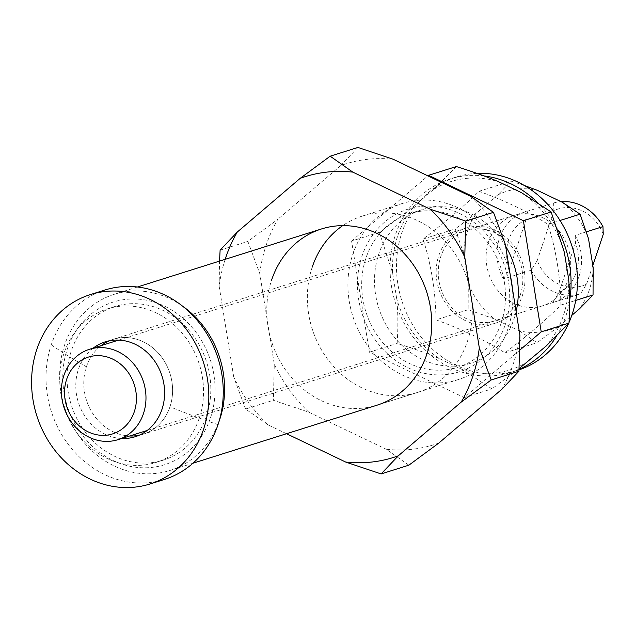 <?xml version="1.0" encoding="UTF-8"?>
<svg xmlns="http://www.w3.org/2000/svg" width="635" height="635" viewBox="0 0 635 635"><rect width="100%" height="100%" fill="white"/><g stroke="black" fill="none" stroke-linecap="round" stroke-linejoin="round"><path stroke-width="0.48" stroke-dasharray="3.17 2.38" d="M104.775 290.052A99.282 87.495 -107.5 0 0 51.252 344.813A99.282 87.495 -107.5 0 0 71.89 448.929A99.282 87.495 -107.5 0 0 164.481 479.425M86.408 366.76A49.744 43.839 -107.5 0 1 101.195 345.607A49.744 43.839 -107.5 0 0 86.408 366.76A49.744 43.839 -107.5 0 0 129.683 435.975A49.744 43.839 -107.5 0 1 86.408 366.76A270.058 81.177 -161.5 0 1 51.252 344.813M495.522 323.128A49.744 43.839 -107.5 0 0 522.343 295.688A49.744 43.839 -107.5 0 0 512 243.523A49.744 43.839 -107.5 0 0 465.606 228.235A49.744 43.839 -107.5 0 0 438.785 255.675A49.744 43.839 -107.5 0 0 449.128 307.84A49.744 43.839 -107.5 0 0 495.522 323.128L143.145 434.213A49.744 43.839 -107.5 0 1 139.081 435.261A49.744 43.839 -107.5 0 0 143.145 434.213A49.744 43.839 -107.5 0 0 169.966 406.781A49.744 43.839 -107.5 0 0 159.631 354.608A49.744 43.839 -107.5 0 0 113.228 339.328A49.744 43.839 -107.5 0 0 109.307 340.805A49.744 43.839 -107.5 0 1 113.228 339.328L105.243 341.844M93.202 348.123A49.744 43.839 -107.5 0 0 78.422 369.284A49.744 43.839 -107.5 0 0 121.698 438.491M586.534 231.791L575.199 235.363A47.379 41.751 72.5 0 1 579.072 276.225A47.379 41.751 72.5 0 1 553.529 302.355A47.379 41.751 72.5 0 1 552.704 302.601L580.461 293.854A47.379 41.751 72.5 0 1 531.122 270.224L537.234 260.509A40.275 35.489 -107.5 0 0 586.573 284.139L580.461 293.854M531.122 270.224L503.364 278.979A47.379 41.751 72.5 0 1 499.491 238.117A47.379 41.751 72.5 0 1 525.034 211.987A47.379 41.751 72.5 0 1 525.859 211.733L553.625 202.986A47.379 41.751 72.5 0 1 560.999 201.636M503.364 278.979L509.476 269.264A40.275 35.489 -107.5 0 1 508.667 239.966A40.275 35.489 -107.5 0 1 526.153 219.432L525.859 211.733M575.199 235.363L575.493 243.054A40.275 35.489 -107.5 0 1 576.302 272.359A40.275 35.489 -107.5 0 1 558.816 292.894L552.704 302.601M586.573 284.139L592.804 265.517M558.816 292.894L575.493 243.054M603.25 234.307A40.275 35.489 -107.5 0 0 553.91 210.677L553.625 202.986M526.153 219.432L509.476 269.264M553.91 210.677L537.234 260.509M476.948 173.371A101.394 89.352 -107.5 0 0 456.486 176.967A101.394 89.352 -107.5 0 0 401.82 232.886A101.394 89.352 -107.5 0 0 422.894 339.209A101.394 89.352 -107.5 0 0 517.454 370.364A101.394 89.352 -107.5 0 0 519.033 369.848M556.522 336.209A101.394 89.352 -107.5 0 0 565.714 316.46A101.394 89.352 -107.5 0 0 569.666 300.411M558.133 230.346A101.394 89.352 -107.5 0 0 536.829 201.803M483.997 175.935A101.394 89.352 -107.5 0 0 450.08 178.983A101.394 89.352 -107.5 0 0 395.414 234.902A101.394 89.352 -107.5 0 0 416.489 341.233A101.394 89.352 -107.5 0 0 511.048 372.38A101.394 89.352 -107.5 0 0 519.057 369.364M436.031 319.849C462.859 329.636 485.831 340.638 504.952 352.854C527.455 335.717 546.116 319.794 560.911 305.078C560.451 276.939 556.133 250.007 547.965 224.298C528.844 212.082 505.873 201.081 479.044 191.294C464.248 206.01 445.587 221.933 423.077 239.07C431.252 264.787 435.57 291.711 436.031 319.849L468.154 309.729L494.482 318.945A72.588 63.968 72.5 0 1 468.281 282.527L468.154 309.729M463.621 253.452A72.588 63.968 72.5 0 1 467.431 231.41A72.588 63.968 72.5 0 1 477.385 212.312L455.208 228.941L463.621 253.452L468.281 282.527M593.161 267.756A72.588 63.968 72.5 0 1 589.351 289.798A72.588 63.968 72.5 0 1 579.398 308.896M488.601 241.546A47.379 41.751 -107.5 0 0 498.451 291.235A47.379 41.751 -107.5 0 0 542.639 305.792A47.379 41.751 -107.5 0 0 568.182 279.654A47.379 41.751 -107.5 0 0 558.332 229.973A47.379 41.751 -107.5 0 0 514.144 215.416A47.379 41.751 -107.5 0 0 488.601 241.546M520.351 294.735A47.379 41.751 72.5 0 1 494.808 320.865A47.379 41.751 72.5 0 1 450.62 306.308A47.379 41.751 72.5 0 1 440.769 256.627A47.379 41.751 72.5 0 1 466.32 230.497A47.379 41.751 72.5 0 1 510.5 245.054A47.379 41.751 72.5 0 1 520.351 294.735M519.287 330.819L537.075 342.725L559.252 326.096A72.588 63.968 72.5 0 1 519.287 330.819L494.482 318.945M562.3 202.263A72.588 63.968 72.5 0 1 588.502 238.673M524.288 185.468L511.167 181.166L497.53 195.112A72.588 63.968 72.5 0 1 537.496 190.381M423.077 239.07L455.208 228.941M504.952 352.854L537.075 342.725M559.252 326.096L571.794 315.389M560.911 305.078L575.723 300.411M479.044 191.294L511.167 181.166M497.53 195.112L477.385 212.312M547.965 224.298L560.054 220.488M568.531 323.604A101.394 89.352 -107.5 0 0 569.016 322.524M505.206 324.787A85.28 75.16 -107.5 0 0 459.399 213.36A85.28 75.16 -107.5 0 0 361.966 256.191A85.28 75.16 -107.5 0 0 407.781 367.625A85.28 75.16 -107.5 0 0 505.206 324.787M510.334 275.542A92.385 81.423 -107.5 0 0 402.606 203.391A92.385 81.423 -107.5 0 0 352.79 254.341A92.385 81.423 -107.5 0 0 371.999 351.226A92.385 81.423 -107.5 0 0 458.16 379.611A92.385 81.423 -107.5 0 0 507.976 328.66A92.385 81.423 -107.5 0 0 512.381 288.298M505.619 246.118A80.542 70.985 -107.5 0 0 422.18 209.637A80.542 70.985 -107.5 0 0 378.754 254.056A80.542 70.985 -107.5 0 0 395.494 338.526A80.542 70.985 -107.5 0 0 470.614 363.268A80.542 70.985 -107.5 0 0 514.04 318.841A80.542 70.985 -107.5 0 0 516.104 311.539M501.229 322.882A80.542 70.985 -107.5 0 0 484.489 238.419A80.542 70.985 -107.5 0 0 409.369 213.677A80.542 70.985 -107.5 0 0 365.943 258.096A80.542 70.985 -107.5 0 0 382.683 342.559A80.542 70.985 -107.5 0 0 457.803 367.308A80.542 70.985 -107.5 0 0 501.229 322.882M182.435 306.046A92.385 81.423 -107.5 0 0 114.34 294.267A92.385 81.423 -107.5 0 0 64.532 345.226A92.385 81.423 -107.5 0 0 83.733 442.111A92.385 81.423 -107.5 0 0 169.902 470.495A92.385 81.423 -107.5 0 0 218.924 421.791M135.16 436.737L143.145 434.213A49.744 43.839 -107.5 0 0 169.966 406.781A49.744 43.839 -107.5 0 0 159.631 354.608A49.744 43.839 -107.5 0 0 113.228 339.328L465.606 228.235M210.542 417.687A85.28 75.16 -107.5 0 0 164.727 306.253A85.28 75.16 -107.5 0 0 67.294 349.091A85.28 75.16 -107.5 0 0 113.109 460.526A85.28 75.16 -107.5 0 0 210.542 417.687M206.558 415.782A80.542 70.985 -107.5 0 0 189.817 331.319A80.542 70.985 -107.5 0 0 114.705 306.57A80.542 70.985 -107.5 0 0 71.279 350.996A80.542 70.985 -107.5 0 0 88.019 435.459A80.542 70.985 -107.5 0 0 163.139 460.208A80.542 70.985 -107.5 0 0 206.558 415.782M199.287 418.076A80.542 70.985 -107.5 0 0 182.547 333.613A80.542 70.985 -107.5 0 0 107.426 308.864A80.542 70.985 -107.5 0 0 64.008 353.29A80.542 70.985 -107.5 0 0 80.748 437.753A80.542 70.985 -107.5 0 0 155.861 462.494A80.542 70.985 -107.5 0 0 199.287 418.076M392.541 272.661A98.687 86.979 72.5 0 1 397.677 235.99A98.687 86.979 72.5 0 1 415.107 205.2C405.186 213.249 393.263 222.274 379.341 232.291L392.541 272.661L396.764 299.029C398.074 312.444 398.208 327.247 397.153 343.432C413.496 348.504 427.688 353.608 439.73 358.735A98.687 86.979 72.5 0 1 396.764 299.029M568.587 278.702A98.687 86.979 72.5 0 1 563.443 315.373A98.687 86.979 72.5 0 1 546.013 346.162M527.748 361.752A98.687 86.979 72.5 0 1 462.216 369.506L491.974 388.842L519.105 368.61M521.399 192.627A98.687 86.979 72.5 0 1 564.356 252.333M456.335 166.56L433.38 189.611A98.687 86.979 72.5 0 1 498.904 181.856M519.851 350.099L464.217 397.589L369.395 352.187L397.153 343.432M369.395 352.187L351.576 241.046L379.341 232.291M439.73 358.735L462.216 369.506M464.217 397.589L491.974 388.842M351.576 241.046L427.926 175.871M433.38 189.611L415.107 205.2M312.222 267.137A92.385 81.423 -107.5 0 0 331.43 364.022A92.385 81.423 -107.5 0 0 417.592 392.406A92.385 81.423 -107.5 0 0 467.4 341.447A92.385 81.423 -107.5 0 0 448.199 244.562A92.385 81.423 -107.5 0 0 362.037 216.178A92.385 81.423 -107.5 0 0 342.717 225.631M259.731 273.431A147.177 129.707 72.5 0 1 266.216 245.102A147.177 129.707 72.5 0 1 277.868 219.25L247.872 241.403L259.731 273.431L274.288 364.204L273.344 400.272L308.793 412.163A147.177 129.707 72.5 0 1 274.288 364.204M519.89 335.153A147.177 129.707 72.5 0 1 513.413 363.482A147.177 129.707 72.5 0 1 501.761 389.334M245.586 409.019L233.72 376.992A147.177 129.707 -107.5 0 0 268.224 424.95L245.586 409.019L273.344 400.272M225.171 259.326A147.177 129.707 -107.5 0 0 219.162 286.226L219.527 261.104M438.872 443.024A147.177 129.707 72.5 0 1 386.239 449.247L408.876 465.177M470.829 196.421A147.177 129.707 72.5 0 1 505.341 244.38M357.934 147.439L340.757 165.56A147.177 129.707 72.5 0 1 393.39 159.337M233.72 376.992L219.162 286.226M286.536 433.721L268.224 424.95M458.16 379.611L377.023 405.193A92.385 81.423 72.5 0 1 290.854 376.809A92.385 81.423 72.5 0 1 271.653 279.924M340.757 165.56L277.868 219.25M220.115 250.158L247.872 241.403M308.793 412.163L386.239 449.247M218.011 424.672A270.058 81.177 -161.5 0 1 169.966 406.781M525.034 211.987L118.705 340.082M553.529 302.355L147.193 430.459M456.486 176.967L450.08 178.983M542.639 305.792L494.808 320.865M514.144 215.416L466.32 230.497M517.454 370.364L511.048 372.38M422.18 209.637L409.369 213.677M402.606 203.391L362.037 216.178M137.406 286.996L114.34 294.267M114.705 306.57L107.426 308.864M163.139 460.208L155.861 462.494M192.961 463.225L169.902 470.495M470.614 363.268L457.803 367.308M417.592 392.406L377.023 405.193"/><path stroke-width="0.95" d="M150.05 483.973L164.481 479.425A99.282 87.495 -107.5 0 0 218.011 424.672A99.282 87.495 -107.5 0 0 197.374 320.556A99.282 87.495 -107.5 0 0 104.775 290.052L90.345 294.6A99.282 87.495 -107.5 0 0 36.822 349.361A99.282 87.495 -107.5 0 0 57.46 453.477A99.282 87.495 -107.5 0 0 150.05 483.973A99.282 87.495 -107.5 0 0 203.581 429.22A99.282 87.495 -107.5 0 0 182.943 325.104A99.282 87.495 -107.5 0 0 90.345 294.6M129.683 435.975A49.744 43.839 -107.5 0 0 139.081 435.261A49.744 43.839 -107.5 0 1 129.683 435.975M121.698 438.491A49.744 43.839 -107.5 0 0 135.16 436.737A49.744 43.839 -107.5 0 0 161.981 409.297A49.744 43.839 -107.5 0 0 151.638 357.132A49.744 43.839 -107.5 0 0 105.243 341.844A49.744 43.839 -107.5 0 0 93.202 348.123M109.307 340.805A49.744 43.839 -107.5 0 0 101.195 345.607A49.744 43.839 -107.5 0 1 109.307 340.805M63.897 375.444A47.379 41.751 -107.5 0 0 73.747 425.125A47.379 41.751 -107.5 0 0 117.935 439.682A47.379 41.751 -107.5 0 0 143.478 413.552A47.379 41.751 -107.5 0 0 133.628 363.863A47.379 41.751 -107.5 0 0 89.44 349.306A47.379 41.751 -107.5 0 0 63.897 375.444M134.302 411.702A40.275 35.489 72.5 0 1 88.297 431.927A40.275 35.489 72.5 0 1 66.659 379.309A40.275 35.489 72.5 0 1 112.673 359.085A40.275 35.489 72.5 0 1 134.302 411.702M560.999 201.636A47.379 41.751 72.5 0 1 602.956 226.608L586.534 231.791M592.804 265.517L603.25 234.307L602.956 226.608M569.016 322.524A101.394 89.352 -107.5 0 0 572.119 314.436A101.394 89.352 -107.5 0 0 476.948 173.371M569.666 300.411A101.394 89.352 -107.5 0 0 558.133 230.346M536.829 201.803A101.394 89.352 -107.5 0 0 483.997 175.935M571.794 315.389L579.398 308.896L593.042 294.95L593.161 267.756L588.502 238.673L580.088 214.17L562.3 202.263L537.496 190.381L524.288 185.468M575.723 300.411L593.042 294.95M560.054 220.488L580.088 214.17M519.033 369.848A101.394 89.352 -107.5 0 0 568.531 323.604M519.057 369.364A101.394 89.352 -107.5 0 0 556.522 336.209M512.381 288.298A92.385 81.423 -107.5 0 0 510.334 275.542M516.104 311.539A80.542 70.985 -107.5 0 0 505.619 246.118M218.924 421.791A92.385 81.423 -107.5 0 0 219.71 419.537A92.385 81.423 -107.5 0 0 182.435 306.046M519.105 368.61L546.013 346.162L568.976 323.104C570.024 306.927 569.897 292.124 568.587 278.702L564.356 252.333L551.156 211.971L521.399 192.627L498.904 181.856C486.87 176.728 472.678 171.633 456.335 166.56L428.577 175.316L523.399 220.718L541.218 331.859L568.976 323.104M541.218 331.859L519.851 350.099M427.926 175.871L428.577 175.316M523.399 220.718L551.156 211.971M342.717 225.631A92.385 81.423 -107.5 0 0 312.222 267.137M271.653 279.924A92.385 81.423 72.5 0 1 321.461 228.965A92.385 81.423 72.5 0 1 407.63 257.35A92.385 81.423 72.5 0 1 426.831 354.235A92.385 81.423 72.5 0 1 377.023 405.193L192.961 463.225M381.119 473.932L345.662 462.042A147.177 129.707 -107.5 0 0 398.304 455.811L381.119 473.932L408.876 465.177L438.872 443.024L501.761 389.334L518.946 371.213L519.89 335.153L505.341 244.38L493.474 212.352L470.829 196.421L393.39 159.337L357.934 147.439L330.176 156.194L352.822 172.125A147.177 129.707 -107.5 0 0 300.18 178.348L330.176 156.194M219.527 261.104L220.115 250.158L237.292 232.037A147.177 129.707 -107.5 0 0 225.639 257.889A147.177 129.707 -107.5 0 0 225.171 259.326M479.322 347.94L491.188 379.968L461.193 402.122A147.177 129.707 -107.5 0 0 472.845 376.269A147.177 129.707 -107.5 0 0 479.322 347.94L464.764 257.167A147.177 129.707 -107.5 0 0 430.26 209.209L465.717 221.099L464.764 257.167M345.662 462.042L286.536 433.721M461.193 402.122L398.304 455.811M352.822 172.125L430.26 209.209M237.292 232.037L300.18 178.348M465.717 221.099L493.474 212.352M491.188 379.968L518.946 371.213M118.705 340.082L89.44 349.306M147.193 430.459L117.935 439.682M321.461 228.965L137.406 286.996"/></g></svg>
